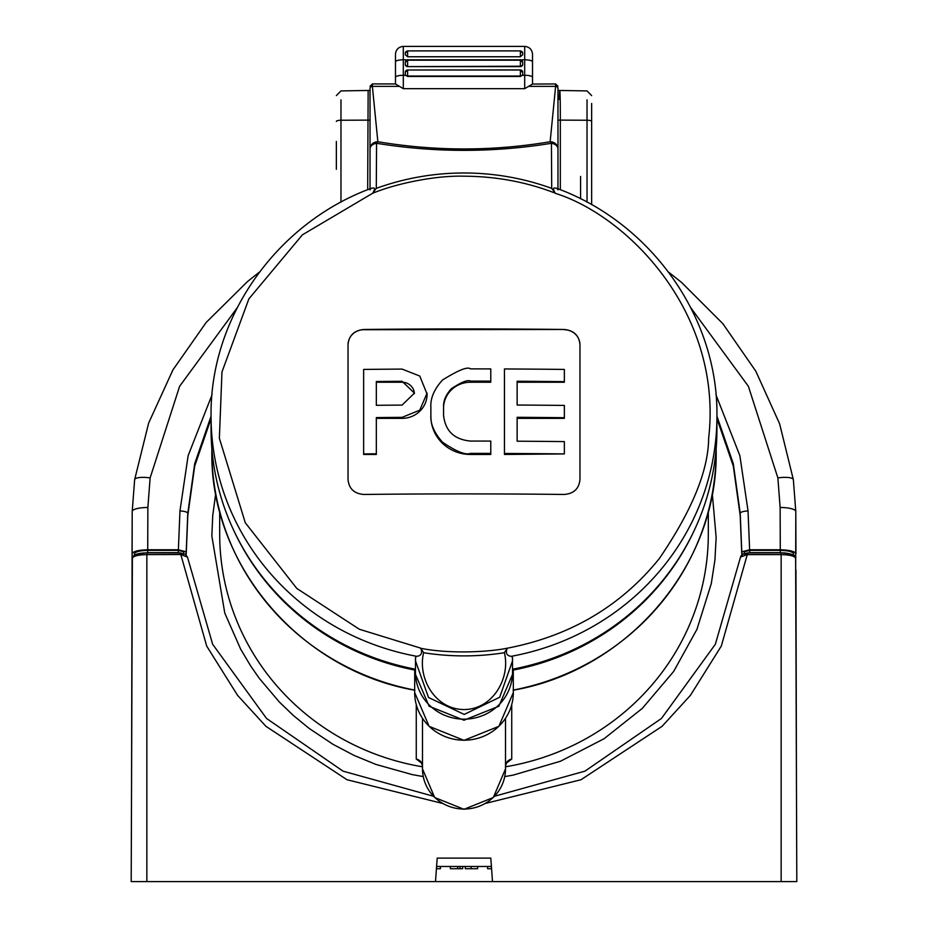 <?xml version="1.0" encoding="UTF-8"?>
<svg xmlns="http://www.w3.org/2000/svg" width="928" height="928" viewBox="0 0 928 928"><rect width="100%" height="100%" fill="white"/><g stroke="black" fill="none" stroke-linecap="round" stroke-linejoin="round"><path stroke-width="1.39" d="M512.453 657.314L512.546 672.22A48.546 46.945 180 0 1 464 719.165A48.546 46.945 180 0 1 415.454 672.22L415.547 657.314L416.684 656.305C421.266 655.818 422.623 653.15 420.778 648.289C446.298 653.521 484.578 652.732 507.268 648.208C505.342 653.138 506.688 655.829 511.316 656.305L512.453 657.268L512.546 660.794L499.682 697.253L464.209 714.421L428.527 697.508L415.454 660.794L415.547 657.314M416.684 656.305A252.938 244.54 180 0 1 211.062 416.08L211.062 429.188A252.938 244.54 -0 0 0 415.454 669.192M512.546 669.192A252.938 244.54 -0 0 0 716.938 429.188L716.938 416.08A252.938 244.54 180 0 1 716.938 416.08A252.938 244.54 180 0 1 511.316 656.305M557.972 189.915L557.972 149.095A7.83 5.881 180 0 0 551.429 143.295C493.209 152.702 434.919 152.702 376.571 143.295A7.83 5.881 180 0 0 370.028 149.095A7.83 7.354 0 0 1 377.858 141.74C435.441 151.345 492.861 151.345 550.142 141.74A7.83 7.354 -0 0 1 557.972 149.095L557.972 88.566A2.355 2.204 180 0 0 555.617 86.362L550.142 141.74L551.429 143.295L551.719 188.372L555.28 193.163C526.501 182.004 496.074 176.343 464 176.192C435.116 175.357 395.722 183.686 372.662 193.256L302.4 234.83L248.878 298.874L221.978 371.942L219.368 438.248L245.282 522.766L296.798 588.433L359.356 629.254L420.697 648.138L423.644 652.72C417.484 676.872 434.002 709.131 463.861 709.56C493.684 709.479 510.62 676.918 504.356 652.72L507.268 648.208C570.198 636.098 620.902 606.204 659.367 558.505C691.94 510.702 708.354 470.624 708.644 438.283C723.156 312.562 627.154 215.772 555.385 193.349L555.28 193.163C552.392 188.314 553.088 186.864 557.368 188.813M348.035 479.358L348.035 344.671C348.858 335.542 354.078 330.484 363.695 329.475A2347.678 599.708 0 0 1 564.305 329.475C573.933 330.484 579.153 335.553 579.965 344.671L579.965 479.358C579.153 488.604 573.933 493.626 564.305 494.45A2347.666 599.697 180 0 0 363.695 494.45C354.078 493.638 348.858 488.615 348.035 479.358L348.035 344.88A15.66 15.138 -0 0 1 363.695 329.73L564.305 329.475M370.028 189.915L370.028 88.566A2.355 2.204 180 0 1 372.383 86.362L377.858 141.74L376.571 143.295L376.281 188.372L372.662 193.256C375.608 188.28 374.924 186.795 370.632 188.813L371.548 188.21C276.532 222.94 209.751 317.666 211.062 416.08L211.062 416.08M421.614 763.106L416.266 759.069L416.266 704.572M511.734 704.572L511.734 759.069L506.386 763.106M215.714 493.51L212.721 515.748L211.851 536.013L224.785 613.106L240.654 649.148L250.78 666.142L259.283 678.333L279.224 701.893L293.283 715.418L309.128 728.399L332.874 744.244L354.032 755.392L375.944 764.44L412.345 774.625L423.249 776.585M504.751 776.597L513.196 775.112L560.489 761.238L604.093 738.711L642.304 708.389L673.658 671.454L696.963 629.3L711.3 583.573L714.931 559.909L716.149 537.509L712.286 493.534M790.934 554.039L780.297 552.659L749.72 552.659L744.233 554.074M793.602 553.83L793.602 555.164L793.602 553.83C792.779 551.742 788.336 550.594 780.274 550.385L749.696 550.385L744.233 551.812L744.233 553.598L744.233 551.812M795.679 569.943L795.795 511.537A15.66 4.106 179.8 0 0 780.135 507.488L780.286 549.782C789.728 550.037 794.948 551.394 795.946 553.83L795.795 511.537L793.359 479.672A15.66 4.06 -8.5 0 1 793.37 479.834L795.795 511.537M780.286 549.782L749.627 549.782L741.785 551.812L742.249 554.503M796.456 785.946L795.946 569.943M132.205 511.537L134.63 479.834A15.66 4.06 8.5 0 1 134.641 479.672L132.205 511.537L132.054 553.83C133.052 551.394 138.272 550.037 147.714 549.782L147.865 507.488A15.66 4.106 -179.8 0 0 132.205 511.537L131.544 785.946M147.714 549.782L178.373 549.782L186.215 551.812L185.751 554.503M134.398 553.83L134.398 555.164L134.398 553.83C135.221 551.742 139.664 550.594 147.726 550.385L147.703 552.659L137.066 554.039M183.767 551.812L183.767 553.587L183.767 551.812L178.304 550.385L147.726 550.385M780.297 552.659L780.274 550.385M749.72 552.659L749.696 550.385M147.703 552.659L178.28 552.659L178.304 550.385M183.767 554.074L178.28 552.659M178.373 549.782L179.962 510.945A7.83 2.053 2.3 0 1 187.792 513.3L194.694 463.71L211.062 416.231M716.938 416.231L733.306 463.71L740.208 513.3L741.785 551.812M740.208 515.632L733.306 466.042L716.938 418.563L733.306 466.065L740.208 515.632L741.785 554.132L740.208 515.632A2.355 0.615 177.7 0 0 740.208 515.643L740.208 513.3A7.83 2.053 177.7 0 1 748.038 510.945L749.627 549.782M187.792 515.632A2.355 0.615 2.3 0 1 187.792 515.643L186.215 554.144L187.792 515.632L194.694 466.065L211.062 418.598L194.694 466.042L187.792 513.3L186.215 551.812M795.632 558.354L796.804 881.6L781.144 881.6L781.144 554.608C789.948 554.828 794.786 556.081 795.632 558.354C797.535 554.979 786.318 552.485 781.144 552.879L747.736 552.949L721.311 646.05L690.397 695.385L662.093 726.311L581.021 779.729L485.657 803.381M146.856 881.6L131.196 881.6L132.368 558.354C133.214 556.081 138.052 554.828 146.856 554.608L146.856 881.6L781.144 881.6M620.612 881.6L624.532 881.6M243.206 881.6L246.048 881.6M747.168 554.515L740.544 557.113L740.857 556L743.467 553.865L747.736 552.949M180.264 552.949L185.461 554.318L187.456 557.113L180.832 554.515L180.264 552.949L146.856 552.879L146.856 554.608L180.832 554.515M435.499 881.6L437.192 858.11L490.808 858.11L492.501 881.6M442.343 803.381L346.979 779.729L265.918 726.311L237.614 695.408L206.712 646.108L180.832 554.608M436.392 869.176L437.192 858.11M491.411 866.474L436.589 866.474M336.354 166.611L336.354 169.279M591.646 166.75L591.646 141.45M440.51 866.474L440.382 868.736L436.427 868.736M465.218 866.474L465.346 868.736L471.146 868.736L471.146 866.474M475.751 868.736L474.637 868.736M477.734 866.474L477.607 868.736L471.146 868.736M450.266 866.474L450.393 868.736L457.713 868.736L457.597 866.474M462.782 866.474L462.654 868.736L459.905 868.736L460.033 866.474M452.458 868.736L455.451 868.736M457.376 868.736L459.905 868.736M487.49 866.474L487.618 868.736L491.573 868.736M336.354 141.45L336.354 166.75M591.646 103.472L591.646 204.728M367.674 189.718L368.149 90.515M587.03 202.188L587.03 120.234L560.326 120.118L560.326 189.718M557.972 188.802L557.972 120.118L560.326 120.118C560.384 93.566 559.746 81.258 559.34 99.482M399.295 86.362L372.383 86.362L372.383 83.949L395.479 83.949L403.309 88.67L524.691 88.67L532.521 84.054L532.521 54.566M528.705 86.362L555.617 86.362L555.617 83.949L532.521 84.054M403.309 88.67L403.309 75.296L405.559 75.296L407.624 76.456L520.376 76.456L522.441 75.296L524.691 75.296L524.691 88.67M579.965 479.567L579.965 344.88A15.66 15.138 -0 0 0 564.305 329.73M520.376 70.006L407.624 70.006L520.376 69.902L522.731 72.686A2.355 2.274 -0 0 0 522.731 72.674L522.731 72.28A2.355 2.274 -0 0 0 520.376 70.006L520.376 76.456M522.731 74.194A2.355 2.274 180 0 1 522.441 75.296M405.269 73.799L405.269 72.28L405.269 73.799A2.355 2.274 180 0 0 407.624 76.061L520.376 76.061A2.355 2.274 180 0 0 522.731 73.799M405.559 75.296A2.355 2.274 180 0 1 405.269 74.194M395.479 54.972L395.479 84.054M470.415 454.465L470.415 453.374A2348.814 599.998 0 0 1 490.784 453.409L490.784 454.465L470.415 454.465A39.533 38.222 180 0 1 430.87 416.243L430.87 415.036M490.784 453.409L490.784 441.09A2349.012 600.045 180 0 0 470.415 441.055C454.105 439.501 445.15 430.847 443.561 415.06L443.561 407.021C443.248 400.873 445.869 394.76 451.426 388.67C461.425 382.081 467.747 379.552 470.415 381.095A2349.023 600.045 0 0 1 490.784 381.13L490.784 382.232L470.415 382.232A26.854 25.961 -0 0 0 443.561 408.192L443.561 416.243M363.637 453.92A2348.814 599.998 -0 0 1 376.327 453.792L376.327 454.465L363.637 454.465L363.637 369.425A2348.814 599.998 180 0 1 402.079 369.089L419.769 376.037L427.1 394.156A25.021 24.186 180 0 1 402.079 418.354L376.327 418.354M564.363 453.92L504.449 454.465L504.449 453.456A2348.814 599.998 0 0 1 564.363 453.92L564.363 441.6A2349.012 600.045 180 0 0 517.14 441.206L517.14 417.31A2349.209 600.091 0 0 1 564.363 417.704L564.363 418.354L517.14 418.354M564.363 417.704L564.363 405.432A2349.209 600.091 180 0 0 517.14 405.037L517.14 381.246A2349.023 600.045 0 0 1 564.363 381.64L564.363 382.232L517.14 382.232M520.376 56.759L520.376 50.901L522.731 53.244L522.731 54.706L520.376 56.759L407.624 56.759L405.269 54.706L405.269 53.36M443.561 407.021L443.561 408.192M490.784 381.13L490.784 368.915A2348.814 599.998 180 0 0 470.415 368.88C467.689 366.398 458.362 370.133 442.436 380.062C434.211 389.25 430.348 398.24 430.87 407.056L430.87 416.243M470.415 453.374C465.601 455.277 456.274 451.542 442.447 442.146C434.13 432.738 430.279 423.725 430.87 415.106M376.327 453.792L376.327 417.565A2349.209 600.091 -0 0 1 402.079 417.356L402.079 418.354M427.1 393.054L419.769 410.164L402.079 417.356M564.363 381.64L564.363 369.425A2348.814 599.998 180 0 0 504.449 368.961L504.449 453.456M405.269 62.443A2.355 2.274 180 0 1 407.624 60.169L520.376 60.169A2.355 2.274 180 0 1 522.731 62.443L522.731 64.357A2.355 2.274 180 0 1 520.376 66.619L407.624 66.619A2.355 2.274 180 0 1 405.269 64.357L405.269 62.443L405.269 64.357M407.624 56.759L407.624 50.901L520.376 50.901L407.624 50.901L405.269 53.244L405.269 54.706M376.327 405.304L376.327 381.501A2349.023 600.045 -0 0 1 402.079 381.292L414.41 393.112L402.079 405.095A2349.209 600.091 180 0 0 376.327 405.304L376.327 382.232L402.079 382.232L402.079 381.292M522.731 64.357L522.731 63.951A2.355 2.274 180 0 1 520.376 66.224L520.376 66.619M522.731 62.443L522.731 63.951M376.327 381.501L376.327 382.232M414.398 393.646A12.331 11.925 -0 0 0 402.079 382.232M340.97 202.188L340.97 120.234L370.028 120.118L370.028 188.802M512.743 669.146L513.335 672.51L498.881 706.231L464 720.209L429.119 706.231L414.665 672.51L415.257 669.146M513.265 670.062L513.335 692.508A49.335 47.699 -0 0 1 464 740.208A49.335 47.699 -0 0 1 414.665 692.508L429.13 726.346L464 740.335L498.87 726.346L513.335 692.508M376.281 188.372A249.736 241.454 180 0 1 551.719 188.372M505.505 766.795A244.319 236.211 0 0 0 708.319 534.006L708.319 511.316M219.681 511.316L219.681 534.006A244.319 236.211 0 0 0 422.495 766.795M690.942 307.98L748.374 386.28L777.873 477.897A15.66 4.06 -8.5 0 1 793.359 479.672L779.624 423.829L755.844 371.258L722.819 323.628L681.581 282.437L668.578 272.113M259.422 272.113L247.648 281.416L206.213 322.399L172.944 369.854L148.642 423.075L134.641 479.672A15.66 4.06 8.5 0 1 150.127 477.897L179.626 386.28L237.058 307.98M777.873 477.897L780.135 507.488M150.127 477.897L147.865 507.488M179.962 510.945L188.129 455.671L212.025 394.841M715.975 394.841L739.871 455.66L748.038 510.945M747.168 554.608L781.144 554.608L781.144 552.879L747.585 552.879M422.495 765.53A7.83 7.575 -0 0 0 416.266 759.069M505.505 765.53A7.83 7.575 180 0 1 511.734 759.069M422.495 718.365L422.495 768.918A41.505 40.124 -0 0 0 464 809.054A41.505 40.124 -0 0 0 505.505 768.918L505.505 718.365M580.592 198.836L580.592 176.471M340.97 99.853L340.97 120.234A4.698 1.195 180 0 0 336.354 121.44M591.646 121.44A4.698 1.195 180 0 0 587.03 120.234L587.03 99.853M504.356 652.72A249.736 241.454 180 0 1 423.644 652.72M395.479 61.805A7.83 1.995 0 0 1 403.309 59.81L524.691 59.81L524.691 75.296A7.83 1.995 0 0 1 532.521 77.291M407.624 76.456L407.624 69.902L405.269 72.256A2.355 2.274 0 0 1 407.624 70.006M395.479 77.291A7.83 1.995 0 0 1 403.309 75.296L403.309 46.4C398.553 46.864 395.943 49.474 395.479 54.23M532.521 61.805A7.83 1.995 0 0 0 524.691 59.81L524.691 46.4L403.309 46.4M470.415 381.095L470.415 382.232M522.731 53.267A2.355 2.274 0 0 0 520.376 51.005M405.269 53.267A2.355 2.274 180 0 1 407.624 51.005M407.624 66.619L520.376 66.224L520.376 60.169M407.624 60.169L407.624 66.224A2.355 2.274 180 0 1 405.269 63.951M414.665 690.072A252.149 243.786 180 0 1 211.851 450.996L211.851 448.421M513.138 690.235C628.256 670.26 718.33 564.178 716.149 450.996A252.149 243.786 180 0 1 513.335 690.072M414.665 692.508L414.735 670.062A252.149 243.786 180 0 1 234.877 532.776M693.123 532.776A252.149 243.786 180 0 1 513.277 670.074M556.452 188.21C651.456 222.94 718.249 317.666 716.938 416.069M372.383 83.949L370.028 86.304M132.368 558.354C132.75 554.84 137.588 553.018 146.856 552.879L180.415 552.879M740.544 557.032L715.349 644.276L661.444 718.481L584.942 771.156L494.578 796.236M433.422 796.236L343.058 771.156L266.556 718.481L212.651 644.276L187.456 557.032M421.37 762.48L422.565 766.493M505.435 766.493L506.63 762.48M422.495 768.918L434.687 797.512L464 809.309L493.313 797.512L505.505 768.918M370.028 90.434L340.97 90.909L336.354 95.607M557.972 90.434L587.03 90.909L591.646 95.607M555.617 83.949L557.972 86.304M524.691 46.4C529.447 46.864 532.057 49.474 532.521 54.23M522.731 62.408L520.376 60.065L407.624 60.065L405.269 62.408M414.862 690.235C299.744 670.26 209.67 564.178 211.851 450.996M716.149 450.996L716.149 448.421"/></g></svg>
